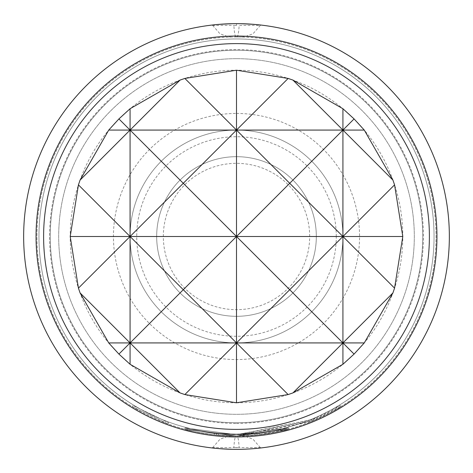 <?xml version="1.0" encoding="UTF-8"?>
<svg xmlns="http://www.w3.org/2000/svg" width="473" height="473" viewBox="0 0 473 473"><rect width="100%" height="100%" fill="white"/><g stroke="black" fill="none" stroke-linecap="round" stroke-linejoin="round"><path stroke-width="0.35" stroke-dasharray="2.37 1.77" d="M132.174 406.603L168.122 423.962L132.174 406.603L132.872 405.467L168.577 422.714L132.872 405.467M236.5 36.953A199.547 199.547 0 0 0 36.953 236.5A199.547 199.547 0 0 0 236.5 436.047L184.695 429.206L236.5 436.035L214.222 434.799C196.531 432.115 186.687 430.253 184.689 429.206L236.5 436.053L214.228 434.799L236.5 436.059L184.689 429.206C186.528 430.229 196.372 432.097 214.228 434.799C196.531 432.115 186.687 430.253 184.695 429.206C186.528 430.229 196.372 432.097 214.228 434.799L236.5 436.047L214.228 434.799C196.531 432.115 186.687 430.253 184.689 429.206L185.038 427.917L184.695 429.206C186.528 430.229 196.372 432.097 214.228 434.799L236.5 436.059A199.547 199.547 0 0 0 436.047 236.5A199.547 199.547 0 0 0 236.5 36.953A199.547 199.547 0 0 0 36.953 236.5A199.547 199.547 0 0 0 236.5 436.047A199.547 199.547 0 0 0 436.047 236.5A199.547 199.547 0 0 0 236.5 36.953M236.5 436.059L288.725 429.094L236.5 436.053L288.725 429.094L236.5 436.059L259.263 434.746C276.924 432.02 286.744 430.14 288.725 429.094L288.725 429.094C286.898 430.117 277.077 432.003 259.263 434.746L236.5 436.059L314.066 420.355C330.29 412.758 339.206 408.175 340.826 406.603L310.128 421.969L236.5 436.059L257.135 434.977L288.725 429.094C286.898 430.117 277.077 432.003 259.263 434.746L236.5 436.047L288.725 429.094L236.5 436.041L288.731 429.088L236.5 436.035L218.467 435.231L236.5 436.047L216.338 435.024L236.5 436.053L257.135 434.977L236.5 436.053M214.228 434.799L214.375 433.475C196.644 430.791 186.865 428.94 185.038 427.917L185.038 427.917C186.865 428.94 196.644 430.791 214.375 433.475L236.5 434.728L216.474 433.7L236.5 434.722L259.109 433.422C276.806 430.702 286.561 428.828 288.376 427.805L288.376 427.805C286.561 428.828 276.806 430.696 259.109 433.422L236.5 434.728L185.038 427.917L236.5 434.722L254.882 433.865L236.5 434.722L185.038 427.917L236.5 434.728L313.546 419.131C329.805 411.522 338.668 406.969 340.128 405.467L309.638 420.728L236.5 434.728L256.999 433.652L288.376 427.805C286.561 428.828 276.806 430.702 259.109 433.422L236.5 434.717L214.375 433.475C196.644 430.791 186.865 428.94 185.038 427.917L185.038 427.917C186.865 428.94 196.644 430.791 214.375 433.475L236.5 434.722L288.382 427.805L236.5 434.711L214.375 433.475C196.644 430.791 186.865 428.94 185.038 427.917C186.865 428.94 196.644 430.791 214.375 433.475L236.5 434.728L216.474 433.7L218.585 433.907L218.467 435.231L216.338 435.024L218.467 435.231L218.585 433.907L236.5 434.717L185.038 427.917L236.5 434.705L288.376 427.805L288.731 429.088L288.376 427.805L236.5 434.705L214.375 433.475L214.222 434.799M236.5 449.35A212.85 212.85 0 0 0 449.35 236.5A212.85 212.85 0 0 0 236.5 23.65A212.85 212.85 0 0 0 23.65 236.5A212.85 212.85 0 0 0 236.5 449.35C204.856 447.825 204.856 447.825 236.5 449.35L236.5 447.57L239.155 447.57L233.875 447.57L236.5 447.57L236.5 449.35M236.11 36.953L242.176 36.953L236.11 36.953A19.955 2.466 -90 0 1 233.875 25.43L236.5 25.43L236.5 23.65C268.138 25.175 268.138 25.175 236.5 23.65C268.138 25.175 268.138 25.175 236.5 23.65C204.856 25.175 204.856 25.175 236.5 23.65L236.5 25.43L212.673 25.43L212.478 25.01M260.522 447.99L260.327 447.57L239.155 447.57A19.955 2.489 90 0 0 236.896 436.047L230.765 436.047L236.896 436.047M236.896 36.953A19.955 2.489 90 0 0 239.155 25.43L260.327 25.43L252.96 33.831L244.411 36.835L242.241 36.953M236.5 434.048A197.548 197.548 0 0 0 434.048 236.5A197.548 197.548 0 0 0 236.5 38.952A197.548 197.548 0 0 0 38.952 236.5A197.548 197.548 0 0 0 236.5 434.048A197.548 197.548 0 0 1 38.952 236.5A197.548 197.548 0 0 1 236.5 38.952A197.548 197.548 0 0 1 434.048 236.5A197.548 197.548 0 0 1 236.5 434.048A197.548 197.548 0 0 1 38.952 236.5A197.548 197.548 0 0 1 236.5 38.952A197.548 197.548 0 0 0 38.952 236.5A197.548 197.548 0 0 0 236.5 434.048A197.548 197.548 0 0 0 434.048 236.5A197.548 197.548 0 0 0 236.5 38.952A197.548 197.548 0 0 1 434.048 236.5A197.548 197.548 0 0 1 236.5 434.048A197.548 197.548 0 0 0 434.048 236.5A197.548 197.548 0 0 0 236.5 38.952A197.548 197.548 0 0 0 38.952 236.5A197.548 197.548 0 0 0 236.5 434.048A197.548 197.548 0 0 0 434.048 236.5A197.548 197.548 0 0 0 236.5 38.952A197.548 197.548 0 0 0 38.952 236.5A197.548 197.548 0 0 0 236.5 434.048M236.5 423.406A186.906 186.906 0 0 0 423.406 236.5A186.906 186.906 0 0 0 236.5 49.594A186.906 186.906 0 0 0 49.594 236.5A186.906 186.906 0 0 0 236.5 423.406M236.5 58.687A177.813 177.813 0 0 0 58.687 236.5A177.813 177.813 0 0 0 236.5 414.313A177.813 177.813 0 0 0 414.313 236.5A177.813 177.813 0 0 0 236.5 58.687A177.813 177.813 0 0 1 414.313 236.5A177.813 177.813 0 0 1 236.5 414.313A177.813 177.813 0 0 1 58.687 236.5A177.813 177.813 0 0 1 236.5 58.687M236.5 429.395A192.895 192.895 0 0 0 429.395 236.5A192.895 192.895 0 0 0 236.5 43.605A192.895 192.895 0 0 0 43.605 236.5A192.895 192.895 0 0 0 236.5 429.395M236.5 113.443A123.057 123.057 0 0 1 359.557 236.5A123.057 123.057 0 0 1 236.5 359.557A123.057 123.057 0 0 1 113.443 236.5A123.057 123.057 0 0 1 236.5 113.443M212.478 447.99L212.673 447.57L233.875 447.57A19.955 2.466 -90 0 1 236.11 436.047M236.5 50.256A186.244 186.244 0 0 0 50.256 236.5A186.244 186.244 0 0 0 236.5 422.744A186.244 186.244 0 0 0 422.744 236.5A186.244 186.244 0 0 0 236.5 50.256A186.244 186.244 0 0 0 50.256 236.5A186.244 186.244 0 0 0 236.5 422.744A186.244 186.244 0 0 0 422.744 236.5A186.244 186.244 0 0 0 236.5 50.256A186.244 186.244 0 0 0 50.256 236.5A186.244 186.244 0 0 0 236.5 422.744A186.244 186.244 0 0 0 422.744 236.5A186.244 186.244 0 0 0 236.5 50.256A186.244 186.244 0 0 0 50.256 236.5A186.244 186.244 0 0 0 236.5 422.744A186.244 186.244 0 0 0 422.744 236.5A186.244 186.244 0 0 0 236.5 50.256M236.5 130.075A106.425 106.425 0 0 0 130.075 236.5A106.425 106.425 0 0 0 236.5 342.925A106.425 106.425 0 0 0 342.925 236.5A106.425 106.425 0 0 0 236.5 130.075A106.425 106.425 0 0 0 130.075 236.5A106.425 106.425 0 0 0 236.5 342.925A106.425 106.425 0 0 0 342.925 236.5A106.425 106.425 0 0 0 236.5 130.075M236.5 402.789A166.289 166.289 0 0 0 402.789 236.5A166.289 166.289 0 0 0 236.5 70.211A166.289 166.289 0 0 0 70.211 236.5A166.289 166.289 0 0 0 236.5 402.789M236.5 156.681A79.819 79.819 0 0 0 156.681 236.5A79.819 79.819 0 0 0 236.5 316.319A79.819 79.819 0 0 0 316.319 236.5A79.819 79.819 0 0 0 236.5 156.681A79.819 79.819 0 0 0 156.681 236.5A79.819 79.819 0 0 0 236.5 316.319A79.819 79.819 0 0 0 316.319 236.5A79.819 79.819 0 0 0 236.5 156.681M342.925 236.5A106.425 106.425 0 0 0 236.5 130.075A106.425 106.425 0 0 0 130.075 236.5A106.425 106.425 0 0 0 236.5 342.925A106.425 106.425 0 0 0 342.925 236.5A106.425 106.425 0 0 0 236.5 130.075A106.425 106.425 0 0 0 130.075 236.5A106.425 106.425 0 0 0 236.5 342.925A106.425 106.425 0 0 0 342.925 236.5A106.425 106.425 0 0 0 236.5 130.075A106.425 106.425 0 0 0 130.075 236.5A106.425 106.425 0 0 0 236.5 342.925A106.425 106.425 0 0 0 342.925 236.5A106.425 106.425 0 0 0 236.5 130.075A106.425 106.425 0 0 0 130.075 236.5A106.425 106.425 0 0 0 236.5 342.925A106.425 106.425 0 0 0 342.925 236.5M316.319 236.5A79.819 79.819 0 0 0 236.5 156.681A79.819 79.819 0 0 0 156.681 236.5A79.819 79.819 0 0 0 236.5 316.319A79.819 79.819 0 0 0 316.319 236.5A79.819 79.819 0 0 0 236.5 156.681A79.819 79.819 0 0 0 156.681 236.5A79.819 79.819 0 0 0 236.5 316.319A79.819 79.819 0 0 0 316.319 236.5A79.819 79.819 0 0 0 236.5 156.681A79.819 79.819 0 0 0 156.681 236.5A79.819 79.819 0 0 0 236.5 316.319A79.819 79.819 0 0 0 316.319 236.5A79.819 79.819 0 0 0 236.5 156.681A79.819 79.819 0 0 0 156.681 236.5A79.819 79.819 0 0 0 236.5 316.319A79.819 79.819 0 0 0 316.319 236.5A79.819 79.819 0 0 0 236.5 156.681A79.819 79.819 0 0 0 156.681 236.5A79.819 79.819 0 0 0 236.5 316.319A79.819 79.819 0 0 0 316.319 236.5A79.819 79.819 0 0 0 236.5 156.681A79.819 79.819 0 0 0 156.681 236.5A79.819 79.819 0 0 0 236.5 316.319A79.819 79.819 0 0 0 316.319 236.5A79.819 79.819 0 0 0 236.5 156.681A79.819 79.819 0 0 0 156.681 236.5A79.819 79.819 0 0 0 236.5 316.319A79.819 79.819 0 0 0 316.319 236.5A79.819 79.819 0 0 0 236.5 156.681A79.819 79.819 0 0 0 156.681 236.5A79.819 79.819 0 0 0 236.5 316.319A79.819 79.819 0 0 0 316.319 236.5M336.273 236.5A99.773 99.773 0 0 0 236.5 136.727A99.773 99.773 0 0 0 136.727 236.5A99.773 99.773 0 0 0 236.5 336.273A99.773 99.773 0 0 0 336.273 236.5M309.667 236.5A73.167 73.167 0 0 0 236.5 163.333A73.167 73.167 0 0 0 163.333 236.5A73.167 73.167 0 0 0 236.5 309.667A73.167 73.167 0 0 0 309.667 236.5M184.689 429.206L185.038 427.917L184.695 429.206M288.376 427.805L288.725 429.094L288.376 427.805L288.725 429.094L288.376 427.805L288.725 429.094L288.376 427.805L288.725 429.094L288.376 427.805L236.5 434.728L288.376 427.805L288.725 429.094L288.376 427.805L236.5 434.722L288.376 427.805L288.725 429.094L288.376 427.805M216.474 433.7L216.338 435.024L216.474 433.7M309.638 420.728L310.128 421.969M311.595 419.941L312.103 421.171L311.595 419.941M340.128 405.467L340.826 406.603L340.128 405.467M313.546 419.131L314.066 420.355M259.109 433.422L259.263 434.746M256.999 433.652L257.135 434.977L256.999 433.652M254.882 433.865L255.006 435.19M218.585 433.907L218.467 435.231L218.585 433.907M168.116 423.962L168.577 422.714L168.122 423.962M260.327 447.57L252.96 439.169L244.848 436.218L242.241 436.047M212.673 447.57L220.04 439.169L228.152 436.218L230.759 436.047M260.327 25.43L260.522 25.01M212.673 25.43L220.04 33.831L228.589 36.835L230.759 36.953"/><path stroke-width="0.71" d="M236.5 449.35A212.85 212.85 0 0 0 449.35 236.5A212.85 212.85 0 0 0 236.5 23.65A212.85 212.85 0 0 0 23.65 236.5A212.85 212.85 0 0 0 236.5 449.35C268.138 447.825 268.138 447.825 236.5 449.35C268.138 447.825 268.138 447.825 236.5 449.35C204.856 447.825 204.856 447.825 236.5 449.35M236.5 436.946A200.446 200.446 0 0 0 436.946 236.5A200.446 200.446 0 0 0 236.5 36.054A200.446 200.446 0 0 0 36.054 236.5A200.446 200.446 0 0 0 236.5 436.946M236.5 23.65C204.856 25.175 204.856 25.175 236.5 23.65M236.5 429.395A192.895 192.895 0 0 0 429.395 236.5A192.895 192.895 0 0 0 236.5 43.605A192.895 192.895 0 0 0 43.605 236.5A192.895 192.895 0 0 0 236.5 429.395M288.14 78.435L236.5 70.211L184.86 78.435L236.5 130.075L183.288 183.288L236.5 236.5L183.288 289.713L236.5 342.925L184.86 394.565L236.5 402.789L288.14 394.565L292.929 392.921L342.925 364.275L354.082 354.082L364.275 342.925L392.921 292.929L394.565 288.14L402.789 236.5L394.565 184.86L392.921 180.071L364.275 130.075L354.082 118.918L342.925 108.725L292.929 80.079L288.14 78.435L236.5 130.075L130.075 130.075L180.071 80.079L130.075 108.725L118.918 118.918L130.075 130.075L130.075 108.725M288.14 394.565L236.5 342.925L130.075 342.925L183.288 289.713L130.075 236.5L183.288 183.288L130.075 130.075L108.725 130.075L80.079 180.071L78.435 184.86L130.075 236.5L130.075 130.075L80.079 180.071M236.5 402.789L236.5 236.5L130.075 236.5L78.435 288.14L80.079 292.929L130.075 342.925L130.075 236.5L70.211 236.5L78.435 288.14M130.075 364.275L180.071 392.921L130.075 342.925L108.725 342.925L118.918 354.082L130.075 364.275L130.075 342.925L118.918 354.082M180.071 392.921L184.86 394.565M342.925 364.275L342.925 236.5L289.713 289.713L342.925 342.925L236.5 342.925L289.713 289.713L236.5 236.5L289.713 183.288L342.925 236.5L236.5 236.5L236.5 70.211M289.713 183.288L236.5 130.075L342.925 130.075L289.713 183.288M394.565 288.14L342.925 236.5L342.925 130.075L354.082 118.918M80.079 292.929L108.725 342.925M354.082 354.082L342.925 342.925L292.929 392.921M364.275 342.925L342.925 342.925L392.921 292.929M402.789 236.5L342.925 236.5L394.565 184.86M392.921 180.071L342.925 130.075L342.925 108.725M364.275 130.075L342.925 130.075L292.929 80.079M184.86 78.435L180.071 80.079M118.918 118.918L108.725 130.075M78.435 184.86L70.211 236.5"/></g></svg>
